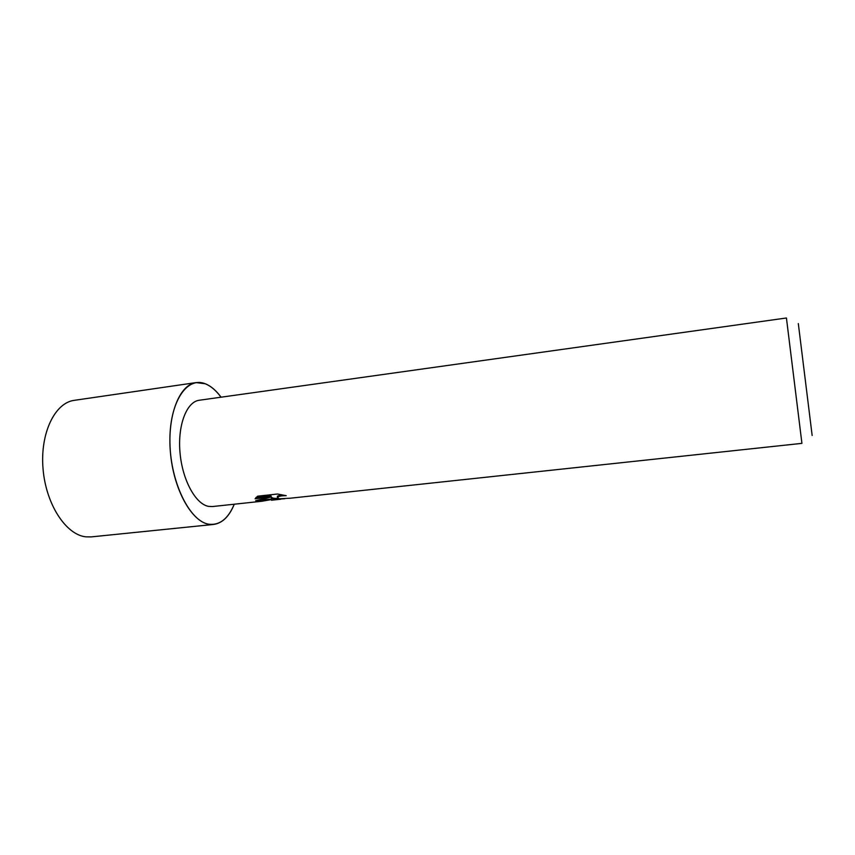 <?xml version="1.0" encoding="UTF-8"?>
<svg xmlns="http://www.w3.org/2000/svg" width="855" height="855" viewBox="0 0 855 855"><rect width="100%" height="100%" fill="white"/><g stroke="black" fill="none" stroke-linecap="round" stroke-linejoin="round"><path stroke-width="1.28" d="M284.779 498.732L273.835 499.373L271.484 498.144L271.441 500.228L271.345 499.577L261.94 501.244L255.72 500.688L271.056 497.033L255.089 498.764L257.644 496.178L277.49 494.019L286.243 495.697C281.68 495.644 278.751 496.199 277.437 497.354L279.115 498.807L290.39 498.198L801.926 443.36L786.429 317.985L199.29 400.247C186.7 401.7 177.562 425.042 179.999 452.477C182.286 479.901 195.592 504.183 208.599 506.384L212.425 506.555L261.94 501.244M812.154 435.484L798.314 323.575M257.986 500.207L271.398 499.074L271.441 496.979L271.484 498.144M255.955 497.492L271.014 495.857L271.056 497.033M271.441 496.979C271.933 498.07 273.953 498.518 277.512 498.347M277.426 497.161L277.394 496.189L281.584 494.703M234.281 504.204C229.258 516.452 222.375 523.196 213.611 524.446L209.08 524.297C191.819 521.935 173.683 489.819 170.455 452.84C167.035 415.861 179.358 384.558 196.073 382.602L205.286 383.756C210.896 386 216.144 390.479 221.05 397.19M213.611 524.446L91.154 536.897L85.917 536.844C66.017 534.899 45.881 504.332 43.039 468.786C39.982 433.239 54.902 402.716 74.267 400.343L196.073 382.602M234.238 504.215C228.21 518.707 219.831 525.376 209.08 524.243C190.131 521.849 170.594 483.054 169.931 442.922C168.991 402.737 186.689 375.954 205.286 383.81C210.875 386.043 216.123 390.511 221.018 397.201M277.437 497.354L277.394 496.189M271.441 500.228L280.707 499.235"/></g></svg>
